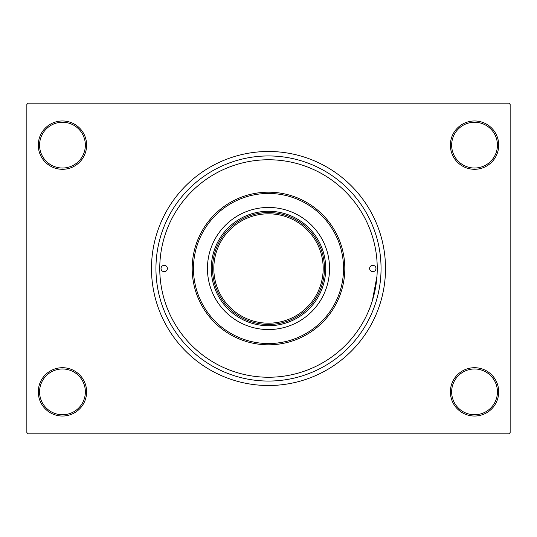 <?xml version="1.0" encoding="UTF-8"?>
<svg xmlns="http://www.w3.org/2000/svg" width="537" height="537" viewBox="0 0 537 537"><rect width="100%" height="100%" fill="white"/><g stroke="black" fill="none" stroke-linecap="round" stroke-linejoin="round"><path stroke-width="0.81" d="M450.375 391.869A24.165 24.165 0 0 1 474.54 367.704A24.165 24.165 0 0 1 498.705 391.869A24.165 24.165 0 0 1 474.54 416.034A24.165 24.165 0 0 1 450.375 391.869M497.43 391.869A22.896 22.896 0 0 0 474.54 368.973A22.896 22.896 0 0 0 451.644 391.869A22.896 22.896 0 0 0 474.54 414.759A22.896 22.896 0 0 0 497.43 391.869M38.295 391.869A24.165 24.165 0 0 1 62.46 367.704A24.165 24.165 0 0 1 86.625 391.869A24.165 24.165 0 0 1 62.46 416.034A24.165 24.165 0 0 1 38.295 391.869M85.356 391.869A22.896 22.896 0 0 0 62.46 368.973A22.896 22.896 0 0 0 39.57 391.869A22.896 22.896 0 0 0 62.46 414.759A22.896 22.896 0 0 0 85.356 391.869M38.295 145.131A24.165 24.165 0 0 1 62.46 120.966A24.165 24.165 0 0 1 86.625 145.131A24.165 24.165 0 0 1 62.46 169.296A24.165 24.165 0 0 1 38.295 145.131M85.356 145.131A22.896 22.896 0 0 0 62.46 122.241A22.896 22.896 0 0 0 39.57 145.131A22.896 22.896 0 0 0 62.46 168.027A22.896 22.896 0 0 0 85.356 145.131M450.375 145.131A24.165 24.165 0 0 1 474.54 120.966A24.165 24.165 0 0 1 498.705 145.131A24.165 24.165 0 0 1 474.54 169.296A24.165 24.165 0 0 1 450.375 145.131M497.43 145.131A22.896 22.896 0 0 0 474.54 122.241A22.896 22.896 0 0 0 451.644 145.131A22.896 22.896 0 0 0 474.54 168.027A22.896 22.896 0 0 0 497.43 145.131M155.945 268.5A112.555 112.555 0 0 1 268.5 155.945A112.555 112.555 0 0 1 381.055 268.5A112.555 112.555 0 0 1 268.5 381.055A112.555 112.555 0 0 1 155.945 268.5M151.488 268.5A117.012 117.012 0 0 0 268.5 385.512A117.012 117.012 0 0 0 385.512 268.5A117.012 117.012 0 0 0 268.5 151.488A117.012 117.012 0 0 0 151.488 268.5M508.881 433.842L28.119 433.842L26.85 432.567L26.85 104.433L28.119 103.158L508.881 103.158L510.15 104.433L510.15 432.567L508.881 433.842M372.349 300.754L376.967 276.206M268.5 325.731A57.231 57.231 0 0 1 211.269 268.5A57.231 57.231 0 0 1 268.5 211.269A57.231 57.231 0 0 1 325.731 268.5A57.231 57.231 0 0 1 268.5 325.731M245.187 319.374A55.962 55.962 0 0 0 291.813 319.374M291.813 217.626A55.962 55.962 0 0 0 268.5 212.538M375.974 268.5A3.182 3.182 0 0 0 372.792 265.318A3.182 3.182 0 0 0 369.61 268.5A3.182 3.182 0 0 0 372.792 271.682A3.182 3.182 0 0 0 375.974 268.5M167.39 268.5A3.182 3.182 0 0 0 164.208 265.318A3.182 3.182 0 0 0 161.026 268.5A3.182 3.182 0 0 0 164.208 271.682A3.182 3.182 0 0 0 167.39 268.5M329.55 268.5A61.05 61.05 0 0 0 268.5 207.45A61.05 61.05 0 0 0 207.45 268.5A61.05 61.05 0 0 0 268.5 329.55A61.05 61.05 0 0 0 329.55 268.5M193.461 268.5A75.039 75.039 0 0 0 268.5 343.539A75.039 75.039 0 0 0 343.539 268.5A75.039 75.039 0 0 0 268.5 193.461A75.039 75.039 0 0 0 193.461 268.5M344.808 268.5A76.308 76.308 0 0 1 268.5 344.808A76.308 76.308 0 0 1 192.192 268.5A76.308 76.308 0 0 1 268.5 192.192A76.308 76.308 0 0 1 344.808 268.5M159.757 268.5A108.743 108.743 0 0 0 268.5 377.243A108.743 108.743 0 0 0 377.243 268.5A108.743 108.743 0 0 0 268.5 159.757A108.743 108.743 0 0 0 159.757 268.5M324.462 268.5A55.962 55.962 0 0 1 268.5 324.462A55.962 55.962 0 0 1 212.538 268.5A55.962 55.962 0 0 1 268.5 212.538A55.962 55.962 0 0 1 324.462 268.5A55.962 55.962 0 0 0 268.5 212.538A55.962 55.962 0 0 0 212.538 268.5M213.813 268.5A54.687 54.687 0 0 0 268.5 323.187A54.687 54.687 0 0 0 323.187 268.5A54.687 54.687 0 0 0 268.5 213.813A54.687 54.687 0 0 0 213.813 268.5"/></g></svg>
